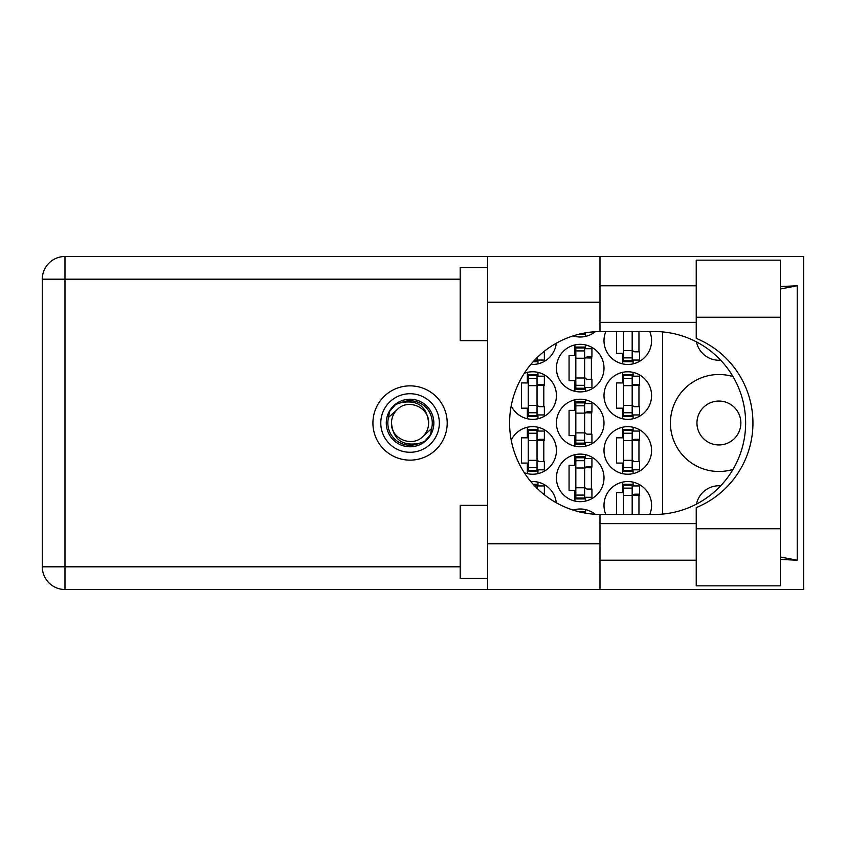 <?xml version="1.0" encoding="UTF-8"?>
<svg xmlns="http://www.w3.org/2000/svg" width="846" height="846" viewBox="0 0 846 846"><rect width="100%" height="100%" fill="white"/><g stroke="black" fill="none" stroke-linecap="round" stroke-linejoin="round"><path stroke-width="1.27" d="M740.863 423A21.954 21.954 0 0 1 718.91 444.954A21.954 21.954 0 0 1 696.956 423A21.954 21.954 0 0 1 718.91 401.046A21.954 21.954 0 0 1 740.863 423M720.655 360.174A22.874 22.874 0 0 1 696.491 341.9M732.996 376.607A48.486 48.486 0 0 0 670.423 423A48.486 48.486 0 0 0 732.996 469.393M649.749 514.484A23.783 23.783 0 0 0 627.795 481.554A23.783 23.783 0 0 0 605.831 514.484M511.217 405.869A23.783 23.783 0 0 0 556.435 395.558A23.783 23.783 0 0 0 524.277 373.287M604.002 395.558A23.783 23.783 0 0 0 627.795 419.341A23.783 23.783 0 0 0 651.579 395.558A23.783 23.783 0 0 0 627.795 371.775A23.783 23.783 0 0 0 604.002 395.558M556.435 477.895A23.783 23.783 0 0 0 580.219 501.678A23.783 23.783 0 0 0 604.002 477.895A23.783 23.783 0 0 0 580.219 454.101A23.783 23.783 0 0 0 556.435 477.895M556.435 423A23.783 23.783 0 0 0 580.219 446.783A23.783 23.783 0 0 0 604.002 423A23.783 23.783 0 0 0 580.219 399.217A23.783 23.783 0 0 0 556.435 423M604.002 450.442A23.783 23.783 0 0 0 627.795 474.225A23.783 23.783 0 0 0 651.579 450.442A23.783 23.783 0 0 0 627.795 426.659A23.783 23.783 0 0 0 604.002 450.442M524.277 472.713A23.783 23.783 0 0 0 556.435 450.442A23.783 23.783 0 0 0 511.217 440.132M530.844 364.383A23.783 23.783 0 0 0 556.298 343.222M556.435 368.105A23.783 23.783 0 0 0 580.219 391.899A23.783 23.783 0 0 0 604.002 368.105A23.783 23.783 0 0 0 580.219 344.322A23.783 23.783 0 0 0 556.435 368.105M573.08 335.904A23.783 23.783 0 0 0 595.193 331.706M605.831 331.516A23.783 23.783 0 0 0 627.795 364.446A23.783 23.783 0 0 0 649.749 331.516M622.487 482.146L622.487 492.71L616.628 492.71L616.628 514.484M574.91 509.599L574.91 510.667M527.344 372.367L527.344 382.931L521.485 382.931L521.485 408.184L527.344 408.184L527.344 418.738M622.487 372.367L622.487 382.931L616.628 382.931L616.628 408.184L622.487 408.184L622.487 418.738M574.91 454.704L574.91 465.268L569.062 465.268L569.062 490.511L574.91 490.511L574.91 501.075M574.91 399.809L574.91 410.373L569.062 410.373L569.062 435.627L574.91 435.627L574.91 446.191M622.487 427.262L622.487 437.816L616.628 437.816L616.628 463.069L622.487 463.069L622.487 473.633M527.344 427.262L527.344 437.816L521.485 437.816L521.485 463.069L527.344 463.069L527.344 473.633M574.91 344.925L574.91 355.489L569.062 355.489L569.062 380.732L574.91 380.732L574.91 391.296M574.91 335.333L574.91 336.401M616.628 331.516L616.628 353.29L622.487 353.29L622.487 363.854M595.193 514.294A23.783 23.783 0 0 0 573.08 510.096M556.298 502.778A23.783 23.783 0 0 0 530.844 481.617M662.555 331.907L662.555 514.093M696.491 504.1A22.874 22.874 0 0 1 720.655 485.826M633.094 363.854L633.094 360.058M638.952 351.83L638.952 331.516M585.527 336.401L585.527 332.848M585.527 391.296L585.527 387.5M585.527 348.711L585.527 344.925M591.386 379.272L591.386 356.949M537.961 363.854L537.961 360.058M537.961 473.633L537.961 469.837M537.961 431.048L537.961 427.262M543.809 461.609L543.809 439.286M633.094 473.633L633.094 469.837M633.094 431.048L633.094 427.262M638.952 461.609L638.952 439.286M537.961 485.942L537.961 482.146M585.527 446.191L585.527 442.395M585.527 403.605L585.527 399.809M591.386 434.157L591.386 411.843M585.527 501.075L585.527 497.289M585.527 458.5L585.527 454.704M591.386 489.051L591.386 466.728M633.094 418.738L633.094 414.952M633.094 376.163L633.094 372.367M638.952 406.715L638.952 384.391M537.961 418.738L537.961 414.952M537.961 376.163L537.961 372.367M543.809 406.715L543.809 384.391M585.527 513.152L585.527 509.599M633.094 485.942L633.094 482.146M638.952 514.484L638.952 494.17M632.184 331.516L632.184 360.787L623.396 360.787L623.396 361.707L632.184 361.707L632.184 360.787M623.396 331.516L623.396 360.787M632.184 332.436A2.929 2.929 0 0 1 632.332 331.516M632.184 360.058L639.502 360.058L639.502 351.83L635.113 351.83A2.929 2.929 0 0 1 632.184 348.901M696.226 528.75L696.226 507.621A91.484 91.484 0 0 0 696.226 338.379L696.226 260.156L780.382 260.156L780.382 585.844L696.226 585.844L696.226 528.75L780.382 528.75M487.645 578.527L460.192 578.527L460.192 505.337L487.645 505.337M487.645 340.663L460.192 340.663L460.192 267.473L487.645 267.473M410.067 385.861A37.139 37.139 0 0 0 372.917 423A37.139 37.139 0 0 0 410.067 460.139A37.139 37.139 0 0 0 447.206 423A37.139 37.139 0 0 0 410.067 385.861M696.226 285.779L599.983 285.779M696.226 322.368L599.983 322.368M696.226 523.632L599.983 523.632M696.226 560.221L599.983 560.221M487.645 589.503L487.645 543.756L599.983 543.756L599.983 589.503L64.983 589.503L64.983 566.809L460.192 566.809M599.983 589.503L803.7 589.503L803.7 256.497L599.983 256.497L599.983 302.244L487.645 302.244L487.645 543.756M487.645 302.244L487.645 256.497L599.983 256.497M599.983 302.244L599.983 331.526A91.484 91.484 0 0 0 509.599 423A91.484 91.484 0 0 0 599.983 514.474L599.983 543.756M780.382 559.439L797.228 560.221L797.228 285.779L780.382 286.561M460.192 279.191L64.983 279.191L64.983 566.809L42.3 566.809A22.683 22.683 0 0 0 64.983 589.503A22.683 22.683 0 0 1 42.3 566.809L42.3 279.191A22.683 22.683 0 0 1 64.983 256.497L487.645 256.497M599.983 331.526A91.484 91.484 0 0 1 601.083 331.516L654.148 331.516A91.484 91.484 0 0 1 745.633 423A91.484 91.484 0 0 1 654.148 514.484L601.083 514.484A91.484 91.484 0 0 1 599.983 514.474M797.228 560.221L780.382 557.006M780.382 288.994L797.228 285.779M584.607 333.007L582.873 333.345M578.844 334.265L584.607 334.265L584.607 333.345M586.944 332.615L591.936 332.615L591.936 331.97M584.607 388.24L584.607 347.072L575.83 347.072L575.83 389.149L584.607 389.149L584.607 388.24L575.83 388.24M584.607 347.981L575.83 347.981M584.607 348.711L591.936 348.711L591.936 356.949L587.536 356.949A2.929 2.929 0 0 0 584.607 359.878M584.607 387.5L591.936 387.5L591.936 379.272L587.536 379.272A2.929 2.929 0 0 1 584.607 376.343M584.607 357.826L591.851 358.048M585.083 357.329L591.386 357.668M537.041 357.668L537.041 360.787L534.006 360.787M533.17 361.707L537.041 361.707L537.041 360.787M537.041 360.058L544.359 360.058L544.359 351.83L543.608 351.83M537.041 470.566L537.041 429.408L528.264 429.408L528.264 471.486L537.041 471.486L537.041 470.566L528.264 470.566M537.041 430.318L528.264 430.318M537.041 431.048L544.359 431.048L544.359 439.286L539.97 439.286A2.929 2.929 0 0 0 537.041 442.215M537.041 469.837L544.359 469.837L544.359 461.609L539.97 461.609A2.929 2.929 0 0 1 537.041 458.68M537.041 440.153L544.274 440.385M537.506 439.666L543.809 440.005M632.184 470.566L632.184 429.408L623.396 429.408L623.396 471.486L632.184 471.486L632.184 470.566L623.396 470.566M632.184 430.318L623.396 430.318M632.184 431.048L639.502 431.048L639.502 439.286L635.113 439.286A2.929 2.929 0 0 0 632.184 442.215M632.184 469.837L639.502 469.837L639.502 461.609L635.113 461.609A2.929 2.929 0 0 1 632.184 458.68M632.184 440.153L639.417 440.385M632.649 439.666L638.952 440.005M537.041 488.332L537.041 484.293L533.17 484.293M537.041 485.213L534.006 485.213M537.041 485.942L544.359 485.942L544.359 494.17L543.608 494.17M584.607 443.124L584.607 401.956L575.83 401.956L575.83 444.044L584.607 444.044L584.607 443.124L575.83 443.124M584.607 402.876L575.83 402.876M584.607 403.605L591.936 403.605L591.936 411.843L587.536 411.843A2.929 2.929 0 0 0 584.607 414.762M584.607 442.395L591.936 442.395L591.936 434.157L587.536 434.157A2.929 2.929 0 0 1 584.607 431.238M584.607 412.711L591.851 412.933M585.083 412.224L591.386 412.552M584.607 498.019L584.607 456.851L575.83 456.851L575.83 498.929L584.607 498.929L584.607 498.019L575.83 498.019M584.607 457.76L575.83 457.76M584.607 458.5L591.936 458.5L591.936 466.728L587.536 466.728A2.929 2.929 0 0 0 584.607 469.657M584.607 497.289L591.936 497.289L591.936 489.051L587.536 489.051A2.929 2.929 0 0 1 584.607 486.122M584.607 467.605L591.851 467.827M585.083 467.108L591.386 467.447M632.184 415.682L632.184 374.514L623.396 374.514L623.396 416.592L632.184 416.592L632.184 415.682L623.396 415.682M632.184 375.434L623.396 375.434M632.184 376.163L639.502 376.163L639.502 384.391L635.113 384.391A2.929 2.929 0 0 0 632.184 387.32M632.184 414.952L639.502 414.952L639.502 406.715L635.113 406.715A2.929 2.929 0 0 1 632.184 403.785M632.184 385.268L639.417 385.49M632.649 384.782L638.952 385.11M537.041 415.682L537.041 374.514L528.264 374.514L528.264 416.592L537.041 416.592L537.041 415.682L528.264 415.682M537.041 375.434L528.264 375.434M537.041 376.163L544.359 376.163L544.359 384.391L539.97 384.391A2.929 2.929 0 0 0 537.041 387.32M537.041 414.952L544.359 414.952L544.359 406.715L539.97 406.715A2.929 2.929 0 0 1 537.041 403.785M537.041 385.268L544.274 385.49M537.506 384.782L543.809 385.11M584.607 512.993L584.607 511.735L578.844 511.735M584.607 512.655L582.873 512.655M586.944 513.385L591.936 513.385L591.936 514.03M632.184 514.484L632.184 484.293L623.396 484.293L623.396 514.484M632.184 485.213L623.396 485.213M632.184 485.942L639.502 485.942L639.502 494.17L635.113 494.17A2.929 2.929 0 0 0 632.184 497.099M632.332 514.484A2.929 2.929 0 0 1 632.184 513.564M632.184 495.047L639.417 495.27M632.649 494.561L638.952 494.889M380.785 423A29.272 29.272 0 0 0 410.067 452.272A29.272 29.272 0 0 0 439.338 423A29.272 29.272 0 0 0 410.067 393.728A29.272 29.272 0 0 0 380.785 423M386.273 423A23.783 23.783 0 0 0 410.067 446.783A23.783 23.783 0 0 0 433.85 423A23.783 23.783 0 0 0 410.067 399.217A23.783 23.783 0 0 0 386.273 423M388.568 417.342L396.933 409.866A18.57 18.57 0 0 0 391.487 423C393.221 439.55 402.379 446.339 418.939 443.378L424.555 441.527L430.614 434.442L431.555 428.658A22.229 22.229 0 0 0 401.184 402.622L395.568 404.473L389.509 411.558L388.568 417.342A22.229 22.229 0 0 0 418.939 443.378M396.933 409.866C407.571 398.022 429.493 407.095 428.636 423C426.902 406.45 417.744 399.661 401.184 402.622M431.555 428.658L423.19 436.134A18.57 18.57 0 0 0 428.636 423M423.19 436.134C412.552 447.978 390.63 438.905 391.487 423M632.184 350.54L623.396 350.54M632.184 357.858L623.396 357.858M42.3 279.191L64.983 279.191L64.983 256.497M696.226 317.25L780.382 317.25M584.607 358.228L575.83 358.228M584.607 350.921L575.83 350.921M584.607 377.993L575.83 377.993M584.607 385.3L575.83 385.3M537.041 440.565L528.264 440.565M537.041 433.247L528.264 433.247M537.041 460.33L528.264 460.33M537.041 467.637L528.264 467.637M632.184 440.565L623.396 440.565M632.184 433.247L623.396 433.247M632.184 460.33L623.396 460.33M632.184 467.637L623.396 467.637M584.607 413.123L575.83 413.123M584.607 405.805L575.83 405.805M584.607 432.877L575.83 432.877M584.607 440.195L575.83 440.195M584.607 468.007L575.83 468.007M584.607 460.7L575.83 460.7M584.607 487.772L575.83 487.772M584.607 495.079L575.83 495.079M632.184 385.67L623.396 385.67M632.184 378.363L623.396 378.363M632.184 405.435L623.396 405.435M632.184 412.753L623.396 412.753M537.041 385.67L528.264 385.67M537.041 378.363L528.264 378.363M537.041 405.435L528.264 405.435M537.041 412.753L528.264 412.753M632.184 495.46L623.396 495.46M632.184 488.142L623.396 488.142"/></g></svg>
